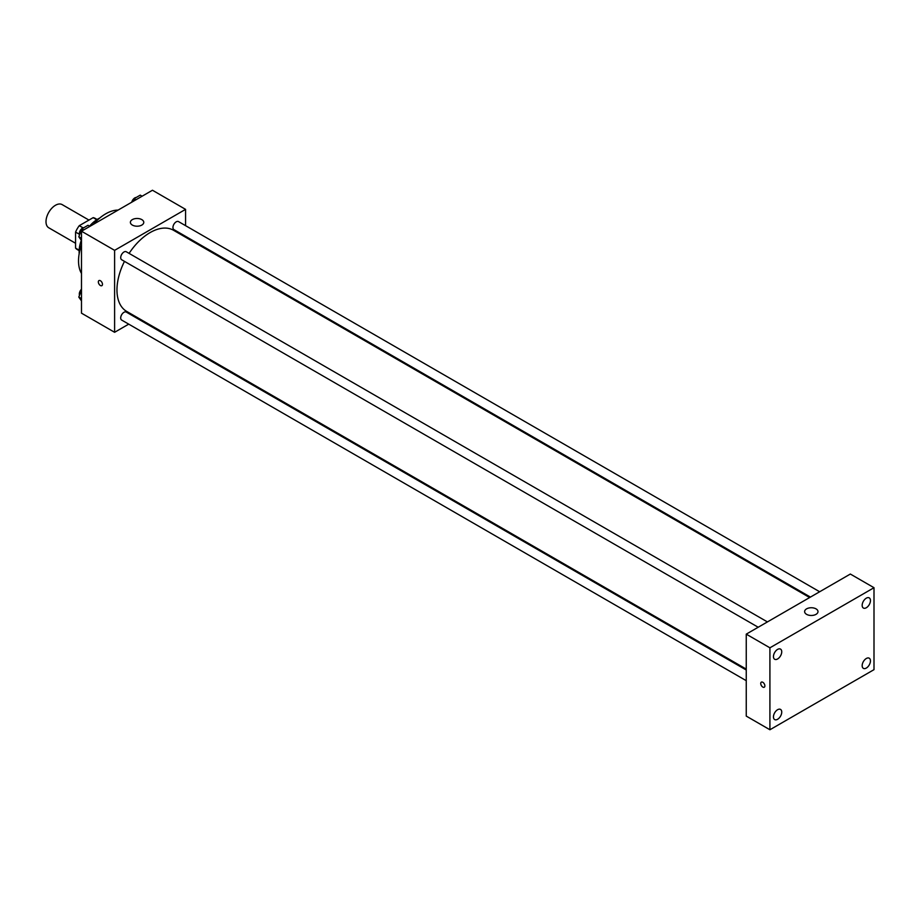 <?xml version="1.0" encoding="UTF-8"?>
<svg xmlns="http://www.w3.org/2000/svg" width="920" height="920" viewBox="0 0 920 920"><rect width="100%" height="100%" fill="white"/><g stroke="black" fill="none" stroke-linecap="round" stroke-linejoin="round"><path stroke-width="1.38" d="M88.952 220.087L62.157 204.608A13.386 7.728 120 0 0 51.842 208.196A13.386 7.728 120 0 0 46 221.662A13.386 7.728 120 0 0 48.771 227.792L75.566 243.259M83.053 227.849L79.281 225.664L93.162 217.649A17.974 10.373 120 0 1 95.209 218.385L97.117 219.489M79.166 250.194L75.566 248.112A17.974 10.373 120 0 0 77.234 249.515L79.143 250.619M75.566 248.112L75.566 232.081A17.974 10.373 120 0 1 79.281 225.664M79.338 234.266L75.566 232.081M96.749 219.73L93.162 217.649M79.201 253.632A26.76 15.456 -60 0 1 81.282 240.315M89.539 226.17A26.76 15.456 -60 0 1 99.739 218.04M81.489 273.47A38.479 22.218 -60 0 1 81.489 244.984M93.403 224.342A38.479 22.218 -60 0 1 118.07 210.105M128.731 324.139L114.609 332.292L81.489 313.168L81.489 231.219L152.455 190.244L185.575 209.369L185.575 225.676M138.736 318.366L137.954 318.815M124.476 261.372A46.839 27.048 120 0 0 116.966 289.95A46.839 27.048 120 0 0 126.672 311.397L746.246 669.105M809.646 597.54L173.512 230.264A46.839 27.048 120 0 0 129.099 253.38M185.575 236.336L185.575 237.233M114.609 332.292L114.609 250.343L185.575 209.369M819.662 591.755L178.514 221.593A4.611 2.668 120 0 0 174.961 222.835A4.611 2.668 120 0 0 172.948 227.481A4.611 2.668 120 0 0 173.903 229.597L810.428 597.091M746.246 670.001L126.281 312.075A4.611 2.668 120 0 0 122.728 313.306A4.611 2.668 120 0 0 120.704 317.952A4.611 2.668 120 0 0 121.67 320.068L746.246 680.673M758.195 627.244L121.67 259.75A4.611 2.668 -60 0 1 121.67 254.414A4.611 2.668 -60 0 1 126.281 251.758L767.429 621.92M114.609 250.343L81.489 231.219M132.353 225.078A6.693 3.864 180 0 1 130.387 222.341A6.693 3.864 180 0 1 137.08 218.477A6.693 3.864 180 0 1 143.773 222.341A6.693 3.864 180 0 1 139.644 225.917A6.693 3.864 180 0 1 132.353 225.078M102.476 284.314A2.932 1.69 60 0 1 101.879 285.66A2.932 1.69 60 0 1 98.946 283.969A2.932 1.69 60 0 1 98.946 280.589A2.932 1.69 60 0 1 101.2 281.37A2.932 1.69 60 0 1 102.476 284.314M101.879 285.66A2.932 1.69 60 0 1 98.946 283.969A2.932 1.69 60 0 1 98.946 280.589M746.246 716.094L746.246 634.144L850.344 574.045L874 587.707L874 669.656L769.913 729.755L746.246 716.094M769.913 729.755L769.913 647.806L746.246 634.144M764.876 685.871A2.932 1.69 60 0 1 764.279 687.217A2.932 1.69 60 0 1 761.346 685.526A2.932 1.69 60 0 1 761.346 682.145A2.932 1.69 60 0 1 763.6 682.928A2.932 1.69 60 0 1 764.876 685.871M769.913 647.806L874 587.707M816.04 614.341A6.693 3.864 180 0 1 808.749 615.181A6.693 3.864 180 0 1 804.62 611.605A6.693 3.864 180 0 1 811.313 607.74A6.693 3.864 180 0 1 817.995 611.605A6.693 3.864 180 0 1 816.04 614.341M866.306 598.172A5.865 3.381 120 0 0 862.166 605.348A5.865 3.381 120 0 0 863.385 608.039A5.865 3.381 120 0 0 869.239 604.658A5.865 3.381 120 0 0 869.239 597.885A5.865 3.381 120 0 0 866.306 598.172M777.595 649.394A5.865 3.381 120 0 0 773.456 656.569A5.865 3.381 120 0 0 774.663 659.26A5.865 3.381 120 0 0 780.528 655.868A5.865 3.381 120 0 0 780.528 649.106A5.865 3.381 120 0 0 777.595 649.394M777.595 709.711A5.865 3.381 120 0 0 773.456 716.887A5.865 3.381 120 0 0 774.663 719.578A5.865 3.381 120 0 0 780.528 716.185A5.865 3.381 120 0 0 780.528 709.423A5.865 3.381 120 0 0 777.595 709.711M866.306 658.49A5.865 3.381 120 0 0 862.166 665.666A5.865 3.381 120 0 0 863.385 668.357A5.865 3.381 120 0 0 869.239 664.964A5.865 3.381 120 0 0 869.239 658.202A5.865 3.381 120 0 0 866.306 658.49M764.279 687.217A2.932 1.69 60 0 1 761.346 685.526A2.932 1.69 60 0 1 761.346 682.145M81.489 240.591L78.798 236.762L81.868 228.85L88.009 225.296L89.884 226.377M81.489 238.314L78.798 236.762M83.731 229.919L81.868 228.85M83.962 227.642A4.611 2.668 120 0 0 79.304 233.737A4.611 2.668 120 0 0 79.511 234.922M133.02 201.468L134.101 198.685L140.242 195.143L142.117 196.213M135.976 199.767L134.101 198.685M136.195 197.478A4.611 2.668 120 0 0 131.732 202.216M81.489 300.909L78.798 297.079L81.489 290.145M81.489 298.632L78.798 297.079M81.489 289.236A4.611 2.668 120 0 0 79.304 294.055A4.611 2.668 120 0 0 79.511 295.24"/></g></svg>
